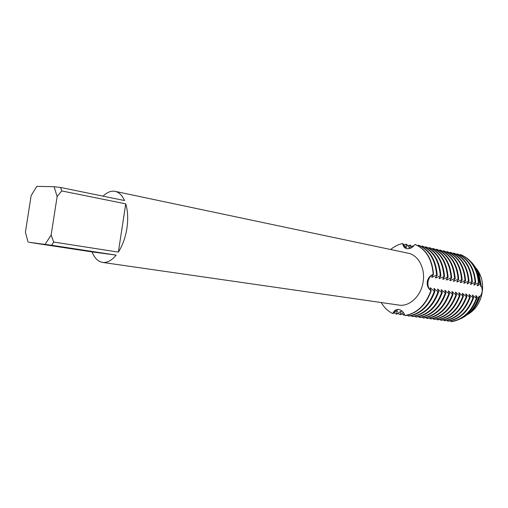 <?xml version="1.0" encoding="UTF-8"?>
<svg xmlns="http://www.w3.org/2000/svg" width="508" height="508" viewBox="0 0 508 508"><rect width="100%" height="100%" fill="white"/><g stroke="black" fill="none" stroke-linecap="round" stroke-linejoin="round"><path stroke-width="0.76" d="M474.51 266.027L478.968 273.774L481.241 286.055C481.946 287.16 482.251 289.052 482.155 291.744C481.527 294.31 480.733 295.948 479.774 296.659L478.987 296.228L479.247 297.174L478.282 297.923L475.704 295.662L476.91 298.38L476.358 298.291L472.396 295.091L473.589 297.821L473.031 297.732L469.055 294.513L470.237 297.256L469.678 297.161L465.684 293.935L466.858 296.685L466.287 296.589L462.28 293.345L463.442 296.107L462.871 296.012L458.845 292.754L459.994 295.529L459.416 295.434L455.378 292.157L456.521 294.945L455.936 294.843L451.879 291.554L453.009 294.348L452.418 294.253L448.342 290.944L449.466 293.751L448.869 293.649L444.779 290.335L445.891 293.148L445.287 293.046L441.179 289.712L442.278 292.538L441.668 292.437L437.54 289.084L438.633 291.922L438.017 291.821L433.876 288.455L434.95 291.3L434.334 291.198L430.168 287.814L430.917 290.62C425.945 287.141 427.425 276.619 433.197 274.403C432.003 259.169 425.926 249.174 414.973 244.431C425.926 249.174 432.003 259.169 433.197 274.403C430.333 275.825 428.587 278.365 427.946 282.029C427.552 285.718 428.542 288.588 430.917 290.62C428.111 288.538 426.885 285.629 427.234 281.896C427.926 278.213 429.914 275.717 433.197 274.403L433.508 274.46C432.308 259.232 426.237 249.244 415.284 244.5L414.973 244.431C412.788 247.396 410.254 248.837 407.378 248.755L406.159 248.507C404.139 247.726 403.003 246.056 402.742 243.491C403.371 246.151 404.743 247.885 406.857 248.685C404.743 247.885 403.371 246.151 402.742 243.491L405.873 247.231L406.495 247.364L406.14 244.246L406.756 244.38L409.569 248.037L410.178 248.171L409.816 245.059M403.333 312.426L400.609 314.623L399.986 314.541L401.231 311.455L400.615 311.372L396.888 314.128L396.259 314.046L397.497 310.947L396.869 310.858L392.811 313.588C394.329 310.896 396.348 309.524 398.869 309.467C396.348 309.524 394.329 310.896 392.811 313.588C393.897 310.871 395.662 309.474 398.113 309.397L398.793 309.455C401.599 310.045 403.65 312.064 404.933 315.506L405.251 315.551C417.201 313.461 425.863 305.168 431.235 290.678M474.637 308.864C478.746 304.101 481.292 298.406 482.276 291.776C483.025 286.087 482.441 280.727 480.524 275.698L476.148 268.262C481.305 274.65 483.349 282.492 482.276 291.776C480.555 302.05 475.793 309.569 467.976 314.338L474.637 308.864L472.523 310.134L465.671 315.874M103.041 196.151C107.074 192.208 111.106 190.608 115.132 191.357C119.024 192.227 122.155 195.294 124.53 200.546L60.617 187.484L61.703 190.932L125.743 203.841C127.857 210.934 128.245 219.113 126.905 228.371C125.413 237.617 122.568 245.523 118.358 252.101L53.746 242.049L51.619 245.269L116.173 255.118L92.043 251.892L28.905 242.284L51.619 245.269M115.132 191.357L408.108 253.194C418.116 255.016 425.279 267.995 423.202 281.394C421.424 295.732 409.581 306.991 398.901 305.086L102.533 262.401C97.981 261.601 94.488 258.096 92.043 251.892M390.633 249.511C394.373 246.399 398.412 244.399 402.742 243.491C398.412 244.399 394.373 246.399 390.633 249.511M392.811 313.588C388.049 311.296 384.188 307.613 381.229 302.539C384.188 307.613 388.049 311.296 392.811 313.588M430.917 290.62C425.552 305.124 416.89 313.417 404.933 315.506C416.89 313.417 425.552 305.124 430.917 290.62M116.173 255.118C111.652 260.541 107.105 262.973 102.533 262.401M53.746 242.049L51.124 235.121L45.091 244.335M51.124 235.121L57.137 196.552L61.703 190.932M60.617 187.484L54.089 186.696L57.137 196.552M54.089 186.696L36.817 186.353L31.153 195.561L25.4 232.232L28.08 242.106M125.743 203.841L118.358 252.101M433.508 274.466L431.667 277.133L432.289 277.247L436.594 275.05L437.21 275.165L435.362 277.819L435.978 277.933L440.271 275.749L440.88 275.863L439.026 278.505L444.513 276.555C443.287 261.537 437.204 251.67 426.263 246.958L425.196 247.288M444.513 276.562L442.652 279.178L443.249 279.292L447.51 277.133M448.107 277.241C446.875 262.293 440.792 252.463 429.857 247.764L429.26 247.631C440.195 252.33 446.284 262.166 447.51 277.127L448.107 277.241L446.24 279.851L446.837 279.959L451.085 277.812L451.675 277.92L449.802 280.511L450.393 280.626L454.622 278.486L455.206 278.594L453.327 281.172L453.911 281.28L458.121 279.152L458.705 279.26L456.819 281.819L457.397 281.927L461.594 279.813L462.166 279.921L460.273 282.467L460.851 282.575L465.03 280.467L465.601 280.575L463.702 283.102L464.268 283.21L468.44 281.115L469.005 281.222L467.1 283.737L471.811 281.756L472.37 281.864L470.465 284.366L475.158 282.391L475.71 282.499L473.799 284.988L478.473 283.026L479.019 283.127L477.101 285.604L477.647 285.706L480.187 284.169L480.885 285.325L480.371 286.214L481.241 286.055M407.873 315.074L408.381 315.963L409.004 316.046C420.948 313.976 429.597 305.727 434.95 291.3M411.601 315.576L412.102 316.459L412.725 316.535C424.656 314.477 433.292 306.273 438.633 291.922M415.296 316.078L415.792 316.941L416.408 317.024C428.333 314.985 436.956 306.819 442.278 292.538M418.96 316.573L419.449 317.424L420.053 317.506C431.971 315.481 440.582 307.359 445.891 293.148M422.586 317.062L423.069 317.906L423.672 317.983C435.572 315.97 444.17 307.892 449.466 293.751M426.18 317.544L426.656 318.376L427.253 318.452C439.147 316.459 447.732 308.426 453.009 294.348M429.743 318.027L430.213 318.846L430.803 318.922C442.684 316.941 451.256 308.953 456.521 294.945M433.273 318.503L433.73 319.31L434.315 319.386C446.189 317.424 454.749 309.467 459.994 295.529M436.766 318.973L437.801 319.849C449.663 317.9 458.21 309.982 463.442 296.113M440.233 319.443L441.255 320.307C453.104 318.37 461.639 310.496 466.852 296.685M443.668 319.9L444.678 320.758C456.514 318.834 465.036 310.998 470.237 297.256M447.072 320.364L448.069 321.202C459.892 319.297 468.401 311.499 473.589 297.821M450.444 320.815L451.428 321.647C463.239 319.754 471.735 312.001 476.91 298.387M439.579 319.576L438.912 319.691M436.258 319.081L435.47 319.227M432.911 318.579L431.99 318.751M429.533 318.072L428.638 318.249M426.129 317.557L425.177 317.754M422.618 317.113L421.684 317.252M419.036 316.7L418.16 316.744M415.423 316.287L414.611 316.23M411.778 315.868L411.023 315.709M408.095 315.449L407.346 315.512L407.403 315.182M404.654 314.75L403.682 315.03L404.05 313.519M407.505 245.637L410.42 245.193L411.912 247.453M413.404 246.272L413.747 245.936M479.019 283.127C477.717 268.764 471.634 259.283 460.756 254.686L459.804 254.965M475.71 282.499C474.415 268.072 468.332 258.553 457.448 253.949L456.482 254.229M472.37 281.864C471.087 267.373 464.998 257.816 454.108 253.2L453.13 253.486M469.005 281.222C467.722 266.668 461.632 257.073 450.736 252.444L449.751 252.736M465.601 280.575C464.331 265.951 458.241 256.324 447.332 251.682L446.335 251.974M462.166 279.921C460.902 265.233 454.812 255.568 443.903 250.914L442.893 251.212M458.705 279.26C457.448 264.509 451.358 254.8 440.442 250.133L439.42 250.444M455.206 278.594C453.955 263.779 447.872 254.032 436.944 249.352L435.908 249.663M451.675 277.92C450.431 263.036 444.348 253.251 433.419 248.564L432.371 248.876M429.26 247.631L428.796 248.088M440.88 275.863C439.661 260.775 433.584 250.869 422.637 246.145L421.551 246.482M437.21 275.165C436.004 260.007 429.927 250.063 418.979 245.326L417.881 245.662M479.774 296.659C478.263 301.835 475.844 306.324 472.523 310.134M476.599 269.596L478.257 272.885M480.752 282.823L480.917 286.315M479.533 296.316L477.304 302.254M471.545 310.725L468.859 313.239M480.885 285.325L478.568 273.272L474.275 265.684M465.328 316.116L471.97 310.464C475.259 306.699 477.685 302.266 479.247 297.174M470.713 261.55C473.748 264.433 476.11 268.027 477.793 272.313L480.187 284.169M478.282 297.923C476.644 302.959 474.186 307.353 470.916 311.099C467.862 314.547 464.407 317.106 460.565 318.776M477.634 284.671L477.647 285.706M476.256 295.751L475.983 296.678M460.21 254.565C471.081 259.163 477.171 268.649 478.473 283.019M476.358 298.291C471.183 311.918 462.686 319.678 450.875 321.577M474.339 284.036L474.351 285.09M472.948 295.186L472.675 296.126M456.895 253.822C467.779 258.432 473.862 267.957 475.158 282.391M473.031 297.732C467.843 311.417 459.334 319.221 447.504 321.132M471.011 283.401L471.018 284.467M469.614 294.608L469.335 295.567M453.549 253.073C464.439 257.696 470.529 267.252 471.811 281.756M469.678 297.161C464.471 310.915 455.949 318.757 444.113 320.681M467.652 282.759L467.658 283.845M466.249 294.03L465.963 295.002M450.171 252.317C461.074 256.946 467.157 266.548 468.44 281.115M466.287 296.589C461.067 310.413 452.533 318.287 440.684 320.231M464.261 282.111L464.268 283.21M462.845 293.446L462.559 294.43M446.767 251.555C457.67 256.197 463.76 265.836 465.03 280.467M462.871 296.012C457.632 309.899 449.085 317.817 437.223 319.773M460.839 281.451L460.851 282.575M459.416 292.856L459.124 293.859M443.325 250.781C454.241 255.441 460.331 265.113 461.594 279.806M459.416 295.434C454.171 309.385 445.605 317.341 433.73 319.31M457.384 280.791L457.397 281.927M455.955 292.259L455.657 293.275M439.858 250.006C450.78 254.673 456.863 264.389 458.121 279.146M455.936 294.843C450.672 308.864 442.093 316.865 430.213 318.846M453.898 280.124L453.911 281.28M452.463 291.656L452.158 292.691M436.359 249.218C447.288 253.898 453.371 263.652 454.616 278.479M452.418 294.253C447.142 308.337 438.55 316.376 426.656 318.376M450.38 279.444L450.393 280.626M448.932 291.046L448.627 292.1M432.829 248.431C443.757 253.117 449.84 262.915 451.085 277.806M448.869 293.649C443.579 307.81 434.975 315.893 423.069 317.9M446.83 278.765L446.837 279.959M445.376 290.436L445.065 291.503M445.287 293.046C439.979 307.27 431.362 315.398 419.449 317.424M443.243 278.079L443.249 279.292M441.782 289.814L441.465 290.906M425.66 246.825C436.607 251.536 442.684 261.41 443.909 276.441M441.668 292.437C436.347 306.73 427.723 314.897 415.792 316.941M411.163 246.437L413.455 245.866M439.623 277.381L439.63 278.619M438.15 289.192L437.832 290.297M422.027 246.012C432.975 250.736 439.058 260.648 440.271 275.749M438.017 291.821C432.676 306.184 424.04 314.395 412.102 316.452M435.972 276.676L435.978 277.933M434.486 288.563L434.162 289.687M432.283 275.965L432.289 277.247M430.79 287.922L430.454 289.071M418.363 245.186C429.311 249.923 435.394 259.88 436.594 275.05M434.334 291.198C428.974 305.632 420.326 313.887 408.381 315.963M403.809 244.837L406.14 244.246M414.566 316.471L414.217 316.306M410.972 315.995L410.566 315.798M407.346 315.512L406.876 315.29M403.682 315.03L401.434 313.83M399.986 314.541L397.726 313.328M396.259 314.046L393.979 312.82M480.524 275.698L478.968 273.774M478.568 273.272L477.793 272.313M471.97 310.464L470.916 311.099"/></g></svg>
